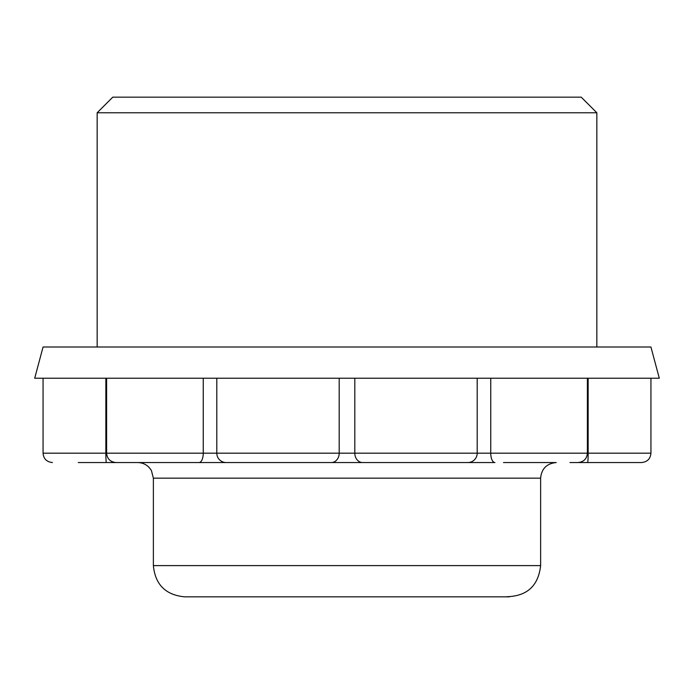<?xml version="1.0" encoding="UTF-8"?>
<svg xmlns="http://www.w3.org/2000/svg" width="694" height="694" viewBox="0 0 694 694"><rect width="100%" height="100%" fill="white"/><g stroke="black" fill="none" stroke-linecap="round" stroke-linejoin="round"><path stroke-width="1.04" d="M97.16 112.775L596.84 112.775L581.225 97.16L112.775 97.16L97.16 112.775L97.16 347M78.222 462.551L106.408 462.551A9.369 0.555 -90 0 1 105.852 453.182L43.063 453.182C43.566 458.821 46.689 461.944 52.432 462.551M106.616 378.23L106.616 453.182C107.119 458.821 110.242 461.944 115.985 462.551L494.935 462.551A9.369 4.19 -90 0 1 490.745 453.182L105.852 453.182L105.852 378.23M569.965 462.551L641.568 462.551C647.311 461.944 650.434 458.821 650.937 453.182L490.745 453.182L490.745 378.23M124.035 462.551L106.408 462.551M477.194 378.23L477.194 453.182A9.369 9.352 -90 0 1 467.843 462.551L190.503 462.551M503.497 462.551L556.241 462.551C546.759 463.479 541.554 468.684 540.626 478.166L540.626 565.61C538.362 585.857 527.041 596.224 506.672 596.719M266.175 378.23L659.3 378.23L650.929 347L43.071 347L34.7 378.23L266.175 378.23M199.065 462.551A9.369 4.19 -90 0 0 203.255 453.182L203.255 378.23M226.157 462.551A9.369 9.352 -90 0 1 216.806 453.182L216.806 378.23M331.359 462.551A9.369 7.816 -90 0 0 339.184 453.182L339.184 378.23M362.641 462.551A9.369 7.816 -90 0 1 354.816 453.182L354.816 378.23M587.592 462.551A9.369 0.555 -90 0 0 588.148 453.182L588.148 378.23M137.759 462.551C143.788 462.759 148.351 465.457 151.439 470.645L153.374 478.166L540.626 478.166M540.626 565.61L153.374 565.61C155.222 584.582 165.632 594.992 184.604 596.84L509.396 596.84M596.84 347L596.84 112.775M587.384 378.23L587.384 453.182C586.881 458.821 583.758 461.944 578.015 462.551M43.063 453.182L43.063 378.23M650.937 453.182L650.937 378.23M153.374 478.166L153.374 565.61"/></g></svg>
